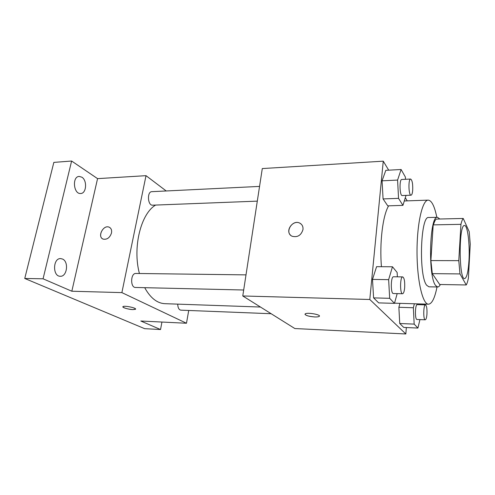 <?xml version="1.0" encoding="UTF-8"?>
<svg xmlns="http://www.w3.org/2000/svg" width="495" height="495" viewBox="0 0 495 495"><rect width="100%" height="100%" fill="white"/><g stroke="black" fill="none" stroke-linecap="round" stroke-linejoin="round"><path stroke-width="0.74" d="M468.982 260.444C468.251 271.792 466.816 277.85 464.663 278.611C458.803 280.226 458.648 223.932 464.514 225.516C467.614 225.052 469.972 244.326 468.982 260.444M469.211 231.672L463.233 218.462C462.398 219.446 461.631 221.407 460.938 224.334L458.778 260.655L459.985 273.927L466.253 284.959C467.051 283.579 467.756 281.37 468.381 278.32L470.25 244.184L469.211 231.672M459.985 273.927L432.302 273.636L439.696 284.501L466.253 284.959M432.302 273.636L430.885 260.587L458.778 260.655M433.249 224.117L430.885 260.587M460.938 224.334L433.453 224.872C434.276 221.989 435.179 220.065 436.163 219.093L463.233 218.462M439.777 219.007L437.493 217.299C429.586 214.966 427.791 276.6 435.643 285.528L437.685 286.976C438.626 286.97 439.523 286.153 440.383 284.514M437.685 286.976L428.924 286.809L426.783 285.368C418.553 276.482 420.441 215.207 428.738 217.515L437.493 217.299M437.017 286.964C434.808 298.095 431.968 303.843 428.503 304.196C422.693 304.493 417.068 280.807 417.025 252.196C416.914 223.585 422.402 199.862 428.218 200.129C431.683 200.463 434.554 206.192 436.825 217.317M381.447 266.706C379.393 242.804 382.827 215.195 388.643 205.833M397.367 276.829L397.132 272.46L392.473 266.774L376.584 266.669L372.494 279.415L373.595 297.885L378.7 302.89L394.466 303.355L397.188 293.622M405.492 179.289L405.38 177.043L401.105 169.5L385.809 170.342L382.066 180.824L383.074 198.928L387.758 205.858L402.93 205.369L406.024 195.395M388.699 170.181L383.26 161.172L369.796 299.487L405.832 333.97L406.352 327.535M407.218 200.865L405.306 197.709M414.364 303.781L413.362 307.754L398.871 307.29L399.941 303.348L398.871 307.29L399.737 323.501L403.734 327.424L417.916 328.055L419.939 319.597M383.26 161.172L262.288 168.566L242.773 295.967L294.847 328.544L405.832 333.97M242.773 295.967L369.796 299.487M319.393 316.07L319.12 316.435C318.396 316.856 316.918 317.023 314.69 316.949C308.045 316.342 304.889 315.309 305.229 313.861C307.414 312.128 322.041 314.851 319.12 316.441C318.396 316.862 316.918 317.029 314.69 316.955C309.041 316.497 305.792 315.587 304.957 314.22M302.983 229.519C301.177 235.366 297.551 237.606 292.112 236.251C284.13 232.829 292.285 219.007 299.822 223.146C302.185 224.464 303.237 226.592 302.983 229.519M290.695 235.292C284.922 230.503 293.244 219.446 299.822 223.152L301.294 224.198M260.463 307.036L164.866 303.683C157.113 303.287 150.393 297.953 144.701 287.682M139.417 273.512C132.406 247.364 140.933 213.512 155.647 205.066M243.689 290.008L135.5 287.465C130.142 287.7 130.532 273.023 135.865 273.463L246.003 274.88M271.155 313.725L180.848 310.161C178.912 309.771 177.872 307.76 177.724 304.128M257.301 201.137L152.596 205.184C147.665 205.734 146.854 191.565 151.829 191.67L259.553 186.411M166.215 190.971L146.019 175.669L121.881 292.613L186.479 323.247L188.725 310.47M146.019 175.669L97.565 178.633L71.62 161.03L53.844 162.391L24.75 278.468L43.065 278.803L71.831 291.227L121.881 292.613M24.75 278.468L144.658 328.668L160.541 329.534L161.939 322.047M186.479 323.247L140.815 321.014L160.541 329.534M135.562 309.109L132.846 309.592C128.459 309.48 121.566 307.401 123.001 306.609C124.468 305.31 137.517 308.156 135.413 309.307L132.846 309.598C127.333 309.059 124.004 308.125 122.859 306.795M97.565 178.633L71.831 291.227M111.486 233.021C109.847 237.724 107.093 239.766 103.226 239.135C97.001 237.124 103.17 224.52 109.067 227.149C111.171 228.146 111.975 230.107 111.486 233.021M102.7 238.893C97.237 236.177 103.523 224.631 109.073 227.149L109.63 227.422M62.549 259.046C69.003 261.707 67.097 276.779 60.334 276.266C52.482 276.612 52.779 258.099 60.613 258.588L62.549 259.046M81.867 177.191C87.417 180.44 86.47 193.601 80.666 193.502C73.489 194.331 71.936 176.443 79.212 176.424L81.867 177.191M71.62 161.03L43.065 278.803M401.105 169.5L397.59 180.069L398.543 198.353L402.93 205.369M411.042 195.197L402.212 195.544C399.632 196.076 399.18 179.178 401.785 179.468L410.633 179.042C412.236 180.161 412.923 183.93 412.694 190.358C412.409 193.397 411.859 195.011 411.042 195.197C408.567 195.735 408.128 178.738 410.633 179.042M385.809 170.342L382.066 180.824L397.59 180.069M382.066 180.824L383.074 198.928L398.543 198.353M383.074 198.928L387.758 205.858M413.362 307.754L414.173 324.114L417.916 328.055M420.212 304.71L420.175 303.949M425.242 319.801L416.988 319.479C414.761 319.776 415.039 304.159 417.248 304.623L425.49 304.871C426.678 305.693 427.166 308.8 426.95 314.195C426.647 317.716 426.077 319.584 425.242 319.801C423.107 320.104 423.367 304.406 425.49 304.871M398.871 307.29L399.737 323.501L414.173 324.114M399.737 323.501L403.734 327.424M392.473 266.774L388.637 279.656L389.676 298.312L394.466 303.355M402.559 293.745L393.364 293.529C390.518 293.906 390.697 276.29 393.531 276.779L402.713 276.897C404.285 277.874 404.935 281.476 404.663 287.694C404.285 291.499 403.586 293.516 402.559 293.745C399.824 294.123 399.991 276.408 402.713 276.897M376.584 266.669L372.494 279.415L388.637 279.656M372.494 279.415L373.595 297.885L389.676 298.312M373.595 297.885L378.7 302.89M394.509 303.188L428.503 304.196M404.297 200.97L428.218 200.129"/></g></svg>
